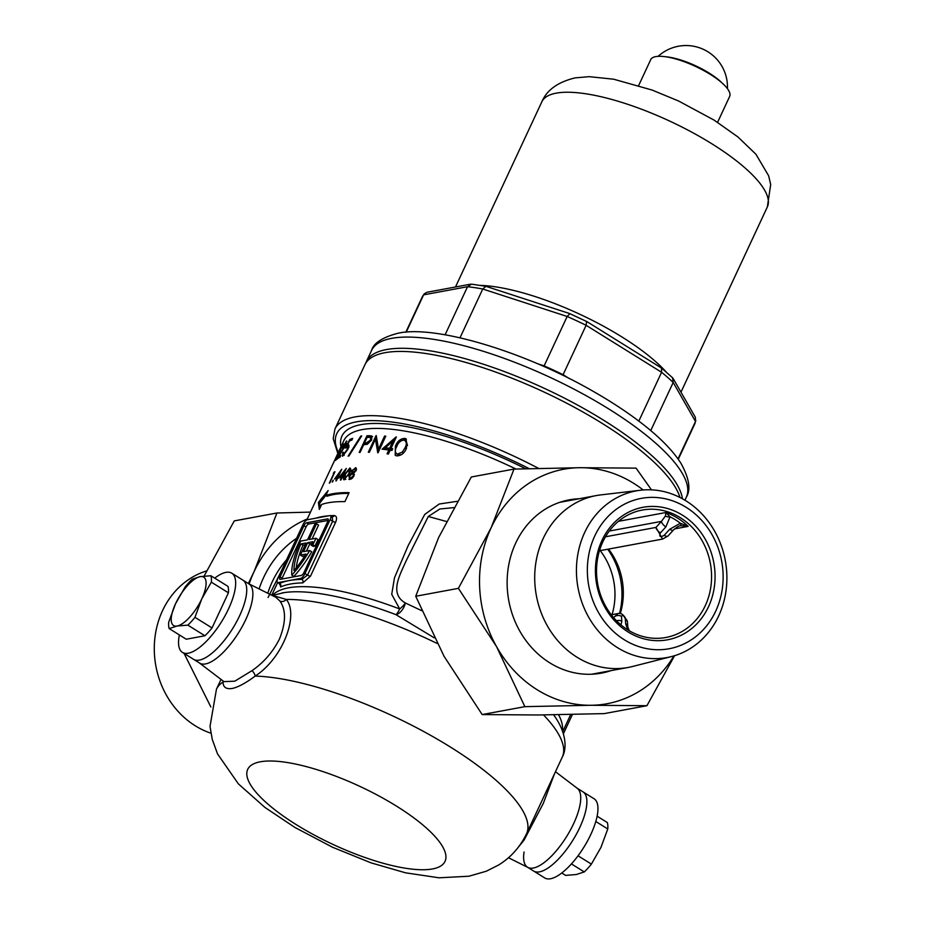 <?xml version="1.0" encoding="UTF-8"?>
<svg xmlns="http://www.w3.org/2000/svg" width="925" height="925" viewBox="0 0 925 925"><rect width="100%" height="100%" fill="white"/><g stroke="black" fill="none" stroke-linecap="round" stroke-linejoin="round"><path stroke-width="1.39" d="M199.176 662.786A46.655 16.985 -58.1 0 0 245.784 619.542A46.655 16.985 -58.1 0 0 248.467 583.629M199.418 662.959L223.942 681.632L234.811 681.182L252.016 670.637C263.637 662.647 272.759 652.148 279.408 639.152C285.975 622.641 286.172 609.957 279.986 601.134L276.02 597.388M508.461 857.729L528.036 867.511A46.655 16.985 -58.1 0 0 573.639 823.643A46.655 16.985 -58.1 0 0 577.316 788.343L555.462 771.716M554.549 773.67L543.276 803.42L524.117 840.027L518.832 846.583M348.748 493.407A159.135 46.759 -155 0 0 333.624 494.563A159.135 46.759 -155 0 0 327.068 496.262L325.831 495.499A160.684 47.221 25 0 1 332.399 493.8A160.684 47.221 25 0 1 349.107 492.643L344.921 501.627A160.684 47.221 -155 0 0 328.202 502.784A160.684 47.221 -155 0 0 321.646 504.472L319.345 509.421L318.397 502.437L328.144 490.551L325.831 495.499M325.947 495.257L319.645 503.212L320.119 507.744M340.331 476.606A160.684 47.221 25 0 1 340.423 476.583A160.684 47.221 25 0 1 342.146 476.294L344.412 471.415L340.331 476.606L341.556 477.369A159.135 46.759 -155 0 1 341.649 477.346A159.135 46.759 -155 0 1 342.955 477.127M312.083 538.986L318.57 525.076L316.523 523.804L314.847 524.117L307.528 539.83L300.729 541.09A55.465 20.2 -58.1 0 0 300.163 542.281A55.465 20.2 -58.1 0 0 291.814 575.153L293.861 576.425A55.465 20.2 121.9 0 0 311.725 551.786L309.678 550.502A55.465 20.2 121.9 0 1 291.814 575.153M286.577 559.752A98.258 86.834 79.5 0 0 267.764 593.26M434.23 637.834L395.935 614.651A10.372 5.527 118.5 0 0 402.306 609.818A10.372 5.527 118.5 0 0 405.347 602.973L421.65 610.662M281.917 592.971A164.835 48.435 25 0 1 284.368 592.567A164.835 48.435 25 0 1 395.935 614.651A10.372 2.405 110.8 0 0 399.692 608.962A10.372 3.527 138.4 0 0 405.347 602.973C388.905 593.515 400.028 574.807 406.225 560.619L428.287 516.474L439.895 508.981L453.736 507.64M268.077 597.481L281.003 571.708M337.822 453.481L333.197 438.623L334.942 429.003L364.878 364.797A173.646 51.025 25 0 1 384.962 352.703A173.646 51.025 25 0 1 554.387 396.987A173.646 51.025 25 0 1 679.968 497.465M344.32 479.821C343.013 479.243 343.187 477.358 344.875 474.167L349.823 468.015C351.222 468.617 351.095 470.513 349.442 473.739L343.765 479.717M387.066 453.851L388.847 450.012A160.684 47.221 -155 0 0 382.083 449.18L396.085 436.947A160.684 47.221 25 0 1 396.351 436.982L390.986 448.498A160.684 47.221 25 0 1 392.732 448.764L391.934 450.475A160.684 47.221 -155 0 0 390.188 450.209L388.396 454.048A160.684 47.221 -155 0 0 387.066 453.851M371.723 436.057L371.584 440.034L367.352 444.278L364.462 444.647A160.684 47.221 -155 0 0 363.698 444.682L360.126 452.36A160.684 47.221 -155 0 0 359.189 452.417L366.936 435.779A160.684 47.221 25 0 1 369.006 435.675L371.572 435.941M377.747 452.776L375.469 439.202L369.376 452.267A160.684 47.221 -155 0 0 368.3 452.233L376.059 435.606A160.684 47.221 25 0 1 376.278 435.606L378.487 449.157L384.592 436.068A160.684 47.221 25 0 1 385.783 436.172L378.024 452.799A160.684 47.221 -155 0 0 377.747 452.776M406.48 448.267C404.445 453.227 401.161 455.759 396.64 455.875L395.218 455.343L395.403 446.22C397.276 441.248 400.409 438.647 404.792 438.392L406.248 438.936L406.48 448.267M356.356 468.339L355.316 467.68L356.09 470.559L353.917 472.918L353.998 475.889L352.333 478.213L349.766 479.485L348.945 476.132L351.789 472.987L351.847 470.652L355.952 467.83M349.766 479.485L348.898 479.3M355.235 444.821L360.842 436.045A160.684 47.221 25 0 1 361.721 435.918L348.922 455.967A160.684 47.221 -155 0 0 348.112 456.152L355.235 444.821M341.337 474.618L346.216 468.455A160.684 47.221 25 0 1 346.32 468.443L342.701 476.213A160.684 47.221 25 0 1 343.429 476.109L342.897 477.265A160.684 47.221 -155 0 0 342.169 477.358L340.955 479.948A160.684 47.221 -155 0 0 340.4 480.04L341.603 477.45A160.684 47.221 -155 0 0 339.88 477.739A160.684 47.221 -155 0 0 338.758 477.959L341.337 474.618M277.454 582.519L279.535 583.513A163.286 47.984 25 0 1 289.305 580.542A163.286 47.984 25 0 1 301.955 579.362L307.516 575.096L332.642 521.214L332.225 516.774L330.468 515.688A5.18 1.885 -58.1 0 0 329.832 515.595L307.412 519.746A5.18 1.885 -58.1 0 0 302.926 524.683L277.801 578.564A5.18 1.885 -58.1 0 0 277.454 582.519A5.18 1.885 -58.1 0 0 278.09 582.611L300.509 578.46A5.18 1.885 -58.1 0 0 304.996 573.523L330.121 519.642A5.18 1.885 -58.1 0 0 330.468 515.688A160.684 47.221 25 0 1 334.168 515.549C336.723 515.919 337.209 518.173 335.613 522.29L310.488 576.171L302.764 582.9A160.684 47.221 -155 0 0 290.3 584.057A160.684 47.221 -155 0 0 280.691 586.982L280.113 584.773M272.308 595.469A160.684 47.221 25 0 1 288.542 587.826A160.684 47.221 25 0 1 399.692 608.962L391.726 594.347L394.478 577.801L408.179 545.6L424.737 514.427L439.236 504.009L457.216 501.315M275.211 596.209L286.311 599.446C299.053 614.871 283.073 658.103 255.161 676.094C245.842 683.02 238.222 687.148 232.279 688.466C226.174 689.391 223.087 687.252 223.029 682.049L223.156 681.031M332.191 482.122L333.058 480.248L332.699 481.636M333.231 480.353L333.046 481.046M346.829 441.514L346.228 441.144L345.661 445.017L338.272 457.077A160.684 47.221 25 0 1 340.886 455.389L340.099 457.089A160.684 47.221 -155 0 0 336.411 459.644L345.071 445.457L345.407 442.867L342.4 447.608A160.684 47.221 -155 0 0 341.961 447.966L346.702 441.028M346.991 443.572L345.407 442.867M335.555 460.453L339.221 450.579L333.127 463.645A160.684 47.221 -155 0 0 332.873 464.119L340.631 447.492A160.684 47.221 25 0 1 340.678 447.388L336.908 457.216L343.013 444.127A160.684 47.221 25 0 1 343.395 443.722L335.648 460.361A160.684 47.221 -155 0 0 335.555 460.453M348.922 445.411L348.043 444.856C349.303 444.601 349.211 446.139 347.765 449.458L342.539 456.256L342.712 452.487A160.684 47.221 25 0 1 343.291 452.209L343.36 454.533L347.129 449.619L347.129 446.602L345.256 448.116L349.812 439.491A160.684 47.221 25 0 1 352.703 438.358L351.905 440.057A160.684 47.221 -155 0 0 349.488 440.982L347.083 445.515L348.667 444.833M348.922 447.342L347.129 446.602M344.192 455.32L342.944 454.545L344.146 455.019M329.312 483.139L334.017 473.068A160.684 47.221 -155 0 0 333.335 473.38L334.133 472.108A160.684 47.221 25 0 1 334.954 471.738L329.716 482.966A160.684 47.221 -155 0 0 329.312 483.139M335.879 480.931L337.082 478.341A160.684 47.221 -155 0 0 334.538 479.034L341.649 469.322A160.684 47.221 25 0 1 341.741 469.287L338.122 477.069A160.684 47.221 25 0 1 338.781 476.918L338.238 478.063A160.684 47.221 -155 0 0 337.59 478.213L336.376 480.803A160.684 47.221 -155 0 0 335.879 480.931M572.413 714.47L563.418 733.756M607.737 549.23A69.976 61.848 -100.5 0 1 619.53 613.518M612.061 614.663A64.796 57.258 79.5 0 0 599.978 550.329M316.523 523.804L309.193 539.518L315.992 538.257L318.038 539.541A55.465 20.2 121.9 0 1 314.858 546.074L313.17 546.386L311.124 545.114L312.8 544.802L314.858 546.074M309.678 550.502L303.539 551.647L307.724 542.663L309.771 543.935L311.933 543.542M309.771 543.935L306.429 551.103M328.155 520.428L308.707 524.036A3.11 1.133 -58.1 0 0 306.025 526.996L282.148 578.183A3.11 1.133 -58.1 0 0 281.813 579.05M300.405 555.092L306.002 554.063A51.835 18.882 121.9 0 1 293.942 570.586A51.835 18.882 -58.1 0 1 300.949 543.923L306.059 542.975L300.405 555.092L302.452 556.376L304.822 555.937M305.215 544.779L302.995 545.195A51.835 18.882 -58.1 0 0 296.22 567.857M303.967 525.712L280.102 576.911A3.11 1.133 -58.1 0 0 279.893 579.281A3.11 1.133 -58.1 0 0 280.275 579.339L301.261 575.454A3.11 1.133 -58.1 0 0 303.955 572.494L327.82 521.295A3.11 1.133 -58.1 0 0 328.028 518.925A3.11 1.133 -58.1 0 0 327.647 518.867L306.661 522.752A3.11 1.133 -58.1 0 0 303.967 525.712L306.025 526.996M307.724 542.663L312.835 541.715A51.835 18.882 121.9 0 1 311.124 545.114M315.992 538.257A55.465 20.2 121.9 0 1 312.8 544.802M300.949 543.923L302.995 545.195M332.225 516.774L332.364 516.844A2.59 2.127 -91.1 0 0 334.168 515.549M278.09 582.611L279.535 583.513A2.59 2.405 -115.1 0 1 280.691 586.982M300.509 578.46L301.955 579.362A2.59 2.127 -91.1 0 1 302.764 582.9M339.163 457.632L338.272 457.077M348.332 446.289L347.083 445.515M352.009 439.849A159.135 46.759 -155 0 0 351.061 440.254L350.991 440.392M351.061 440.254L349.812 439.491M372.625 436.623L370.243 436.438A159.135 46.759 -155 0 0 368.173 436.554L367.78 437.398M371.33 440.531L370.555 440.046L370.52 437.56L369.04 437.34A160.684 47.221 -155 0 0 367.086 437.433L364.496 442.983L366.346 442.925L370.555 440.046M364.496 442.983L367.583 443.699L366.346 442.925M365.028 443.306L364.404 444.647M368.173 436.554L366.936 435.779M375.469 439.202L376.718 439.988L378.637 451.504M376.602 437.907L375.874 439.456M379.447 449.758L378.487 449.157M385.552 436.669L384.592 436.068M389.957 450.706L388.847 450.012M392.454 449.353A159.135 46.759 -155 0 0 392.316 449.33L390.986 448.498M395.067 439.745L393.287 441.26M385.644 447.943L384.025 449.4M391.206 448.637L389.645 448.313L393.021 441.086L385.332 447.758A160.684 47.221 25 0 1 389.645 448.313M394.119 441.78L393.021 441.086M390.974 449.134A159.135 46.759 -155 0 0 386.638 448.567L385.332 447.758M396.571 446.948L395.403 446.22M404.792 438.392L406.156 439.236L401.311 440.624M404.04 440.103C400.641 440.404 398.236 442.52 396.802 446.44C394.64 450.209 394.859 452.788 397.484 454.175L402.363 452.001L404.953 447.954C407.012 444.185 406.711 441.572 404.04 440.103L406.353 441.306L407.497 445.642M406.248 448.752L404.953 447.954M403.658 452.811L402.363 452.001M398.848 455.031L396.547 453.828L398.848 455.031L401.924 454.395M338.423 477.682L337.625 477.184L339.891 472.305L335.995 477.612A160.684 47.221 25 0 1 337.625 477.184M337.556 478.283A159.135 46.759 -155 0 0 337.232 478.375L335.995 477.612M343.071 476.872L342.146 476.294M349.315 469.172L345.464 474.097L344.886 478.664L348.817 473.773L349.315 469.172L350.91 470.016M345.696 479.173L344.516 478.595L345.753 479.37M352.783 473.6L351.789 472.987M355.94 470.848L354.749 468.836L352.483 470.64L353.096 472.432L355.431 470.524M356.564 469.738L354.749 468.836M353.974 472.987L352.633 472.328L353.87 473.103M353.812 476.236L352.575 473.588L349.569 476.132L350.321 478.341L353.304 475.913M354.379 474.49L352.575 473.588M351.35 478.988L349.627 478.19L350.876 478.965M319.645 503.212L318.397 502.437M252.016 670.637A5.18 2.197 -126.4 0 1 255.161 676.094A171.056 50.262 25 0 1 437.352 739.191A171.056 50.262 25 0 1 526.522 833.783C520.035 847.184 510.658 857.637 498.413 865.118L486.319 871.211L468.882 876.229L439.04 877.802L405.497 872.807L371.041 862.852L332.561 847.254L294.844 827.413L265.012 807.49L238.361 783.857L217.514 753.875L212.253 739.353L210.01 726.403L216.462 689.194A171.056 50.262 25 0 1 223.029 682.049A5.18 4.729 -175.2 0 0 223.434 681.239M279.986 601.134A5.18 4.417 144.8 0 0 286.311 599.446A171.056 50.262 25 0 1 437.097 643.442M524.117 840.027A5.18 2.787 34.7 0 0 523.365 839.784M365.71 363.259A173.646 51.025 25 0 1 366.346 361.652A173.646 51.025 25 0 1 386.43 349.569A173.646 51.025 25 0 1 561.463 396.628A173.646 51.025 25 0 1 682.396 498.748M537.437 363.687L544.131 365.872L567.164 316.477L569.707 313.853M460.002 337.81L482.757 289.005L485.914 286.322L569.465 313.494L586.924 321.623L661.479 368.034L661.595 372.278L586.126 325.311L586.519 321.68M544.131 365.872A150.324 44.169 25 0 1 563.094 374.706L586.126 325.311A150.324 44.169 -155 0 0 567.164 316.477L482.757 289.005A150.324 44.169 -155 0 0 467.53 286.715L471.565 284.16L485.914 286.322M638.828 421.095L661.595 372.278A150.324 44.169 -155 0 1 673.192 382.476L672.556 377.747L661.629 368.138M650.749 430.599L673.192 382.476L695.496 421.453L695.334 417.256L673.18 378.545M678.025 458.916L695.496 421.453A150.324 44.169 -155 0 1 694.513 424.471L678.279 459.274M406.202 332.191L423.615 294.844A150.324 44.169 -155 0 0 422.031 297.411L424.17 293.942L423.615 294.844L467.53 286.715L445.098 334.815M470.536 284.195L426.911 292.277L424.17 293.942M638.666 85.516L650.726 59.639A43.544 12.8 25 0 1 664.081 56.564L667.156 56.911A39.636 11.643 25 0 1 709.163 73.087A39.636 11.643 25 0 1 721.188 82.105L723.431 84.233A43.544 12.8 25 0 1 729.652 96.443L717.592 122.32M664.081 56.564A43.544 12.8 25 0 1 710.227 74.335A43.544 12.8 25 0 1 723.431 84.233M576.83 788.019A46.655 16.985 121.9 0 1 573.639 823.643A46.655 16.985 121.9 0 1 527.528 867.222A46.655 16.985 121.9 0 1 524.047 852.018M577.084 788.169L582.981 791.846A46.655 16.985 121.9 0 1 579.79 827.47A46.655 16.985 121.9 0 1 533.667 871.049L544.732 877.941A46.655 16.985 -58.1 0 0 550.548 878.75A46.655 16.985 -58.1 0 0 587.572 840.871A46.655 16.985 -58.1 0 0 594.047 798.737L582.981 791.846A46.655 16.985 121.9 0 1 576.506 833.98A46.655 16.985 121.9 0 1 539.483 871.859A46.655 16.985 121.9 0 1 533.667 871.049L527.77 867.372M214.727 578.137A46.655 16.985 121.9 0 1 231.759 573.188L242.824 580.079A46.655 16.985 121.9 0 1 239.633 615.715A46.655 16.985 121.9 0 1 193.51 659.294A46.655 16.985 -58.1 0 0 239.633 615.715A46.655 16.985 -58.1 0 0 242.824 580.079L248.975 583.906A46.655 16.985 121.9 0 1 245.784 619.542A46.655 16.985 121.9 0 1 199.661 663.121L182.445 652.403A46.655 16.985 121.9 0 1 179.369 634.943M561.764 872.992L565.614 875.385L576.321 874.518L584.276 871.928A34.988 12.742 -58.1 0 0 591.387 864.1L600.949 847.393L607.771 828.962A34.988 12.742 -58.1 0 0 607.309 822.533L597.122 816.197M607.771 828.962L595.793 821.504M591.387 864.1L578.044 855.798M584.276 871.928L571.407 863.915M231.759 573.188A46.655 16.985 121.9 0 1 228.567 608.823A46.655 16.985 121.9 0 1 182.445 652.403M177.137 626.017A28.513 10.383 121.9 0 1 175.542 603.747A28.513 10.383 121.9 0 1 200.182 576.622A28.513 10.383 121.9 0 1 201.777 598.891A28.513 10.383 121.9 0 1 177.137 626.017L169.183 628.595A34.988 12.742 121.9 0 1 168.72 622.167L175.542 603.747L185.104 587.028A34.988 12.742 121.9 0 1 192.215 579.2L200.182 576.622L210.877 575.743A34.988 12.742 121.9 0 1 211.339 582.172L201.777 598.891L194.955 617.31A34.988 12.742 121.9 0 1 187.844 625.138L177.137 626.017M169.183 628.595L186.249 639.221L204.922 635.764A34.988 12.742 -58.1 0 0 212.022 627.936L228.417 592.798A34.988 12.742 -58.1 0 0 227.955 586.369L210.877 575.743M187.844 625.138L204.922 635.764M194.955 617.31L212.022 627.936M211.339 582.172L228.417 592.798M579.2 498.748A88.118 77.873 79.5 0 0 569.314 499.847A88.118 77.873 79.5 0 0 515.688 543.125A88.118 77.873 79.5 0 0 523.192 636.654A88.118 77.873 79.5 0 0 601.412 673.134A88.118 77.873 79.5 0 0 611.032 670.625M596.001 673.92A88.118 77.873 79.5 0 0 600.302 672.614M415.73 596.255L444.058 656.311L482.179 714.562L524.857 706.654L496.528 646.598L458.395 588.346L415.73 596.255L438.635 537.529L471.334 476.988L514.011 469.091L579.94 467.703L636.076 468.142L651.478 489.857M458.395 588.346L491.106 527.817L514.011 469.091M482.179 714.562L538.315 714.99L604.245 713.614L646.922 705.706L590.786 705.278L524.857 706.654M674.568 655.698L646.922 705.706M673.932 655.894A119.221 105.358 -100.5 0 1 590.786 705.278A119.221 105.358 -100.5 0 1 496.528 646.598A119.221 105.358 -100.5 0 1 491.106 527.817A119.221 105.358 -100.5 0 1 579.94 467.703A119.221 105.358 -100.5 0 1 643.199 489.984M568.459 500.737A88.118 77.873 79.5 0 0 563.984 501.049M184.098 653.432L210.854 706.966M248.351 583.525L254.04 571.719L276.945 512.993L234.268 520.902L204.101 576.078M276.945 512.993L310.488 512.103M259.069 588.924A107.173 94.708 -100.5 0 1 296.59 538.281M249.137 583.964A119.221 105.358 -100.5 0 1 254.04 571.719A119.221 105.358 -100.5 0 1 307.285 518.96M206.622 570.91A84.742 74.89 79.5 0 0 162.523 610.685A84.742 74.89 79.5 0 0 210.9 733.201M708.515 606.719A67.386 59.558 -100.5 0 1 628.017 631.925A67.386 59.558 -100.5 0 1 601.967 540.385A67.386 59.558 -100.5 0 1 682.465 515.179A67.386 59.558 -100.5 0 1 708.515 606.719M602.822 541.877A64.796 57.258 79.5 0 0 608.338 610.662A64.796 57.258 79.5 0 0 665.85 637.487A64.796 57.258 79.5 0 0 705.278 605.667A64.796 57.258 79.5 0 0 699.763 536.882A64.796 57.258 79.5 0 0 642.251 510.057A64.796 57.258 79.5 0 0 602.822 541.877M715.696 611.194A76.463 67.583 79.5 0 0 686.13 507.305A76.463 67.583 79.5 0 0 594.787 535.91A76.463 67.583 79.5 0 0 624.352 639.799A76.463 67.583 79.5 0 0 715.696 611.194M584.669 532.499A84.742 74.89 -100.5 0 1 640.586 490.227A84.742 74.89 -100.5 0 1 712.759 528.025A84.742 74.89 -100.5 0 1 718.667 615.923A84.742 74.89 -100.5 0 1 671.4 656.588A84.742 74.89 -100.5 0 1 593.249 624.468A84.742 74.89 -100.5 0 1 584.669 532.499M640.586 490.227L600.892 494.887A87.401 77.237 79.5 0 0 596.394 495.557A87.401 77.237 79.5 0 0 543.206 538.477A87.401 77.237 79.5 0 0 550.653 631.255A87.401 77.237 79.5 0 0 628.225 667.445A87.401 77.237 79.5 0 0 632.665 666.462L671.4 656.588M599.62 550.178L601.99 550.294L599.597 550.271M662.577 539.067L655.952 527.423L605.493 536.778M681.135 525.712L680.719 525.782C679.401 525.562 676.996 526.961 673.481 529.967L673.481 529.967A5.18 2.162 42.2 0 1 669.712 529.262L680.337 523.238L688.142 526.394L681.135 525.712L680.337 523.238A63.27 55.916 79.5 0 0 670.047 516.832L665.873 526.88L660.404 532.927C658.924 536.731 660.196 537.518 664.219 535.298L669.712 529.262M665.445 515.953L665.873 512.531L670.047 516.832A5.18 3.076 174.2 0 1 665.445 515.953L661.444 521.388L609.274 531.043M627.798 629.856L625.67 623.728L625.3 618.767C623.82 615.507 622.548 614.72 621.484 616.397A5.18 4.313 175.9 0 0 614.084 617.229L617.865 613.587L611.298 614.801M608.546 549.08A64.796 57.258 -100.5 0 1 620.259 613.622M621.484 616.397L621.82 621.346L620.976 624.895M625.67 623.728A5.18 4.313 -4.1 0 1 627.798 626.93L627.451 621.97C624.398 615.16 621.195 612.362 617.865 613.587M625.3 618.767A5.18 4.313 -4.1 0 1 627.451 621.97M621.82 621.346A5.18 4.313 175.9 0 0 616.536 620.802M665.873 526.88A5.18 2.162 -137.8 0 1 661.444 521.388L655.952 527.423A5.18 2.162 -137.8 0 0 660.404 532.927M664.219 535.298A5.18 2.162 42.2 0 0 667.989 536.014L673.481 529.967M446.451 521.492L428.287 516.474M334.942 429.003A173.646 51.025 25 0 1 355.027 416.921A173.646 51.025 25 0 1 538.627 468.408M338.319 452.417A170.015 49.962 25 0 1 356.426 421.846A170.015 49.962 25 0 1 529.204 468.651M306.822 519.954L343.753 440.762A160.684 47.221 25 0 1 362.334 429.582A160.684 47.221 25 0 1 515.965 469.033M340.955 446.775A164.315 48.285 25 0 1 360.935 424.656A164.315 48.285 25 0 1 525.666 468.744M558.573 714.736A160.684 47.221 25 0 1 562.423 730.75M315.714 518.208A160.684 47.221 25 0 1 321.715 516.705A160.684 47.221 25 0 1 328.699 515.803M260.307 761.795A108.849 31.982 25 0 1 396.455 806.103A108.849 31.982 25 0 1 432.438 868.957A108.849 31.982 25 0 1 296.289 824.649A108.849 31.982 25 0 1 260.307 761.795M543.565 714.944A171.056 50.262 25 0 1 562.25 757.17C566.366 749.863 566.933 735.942 556.896 719.65A164.835 48.435 25 0 0 553.624 714.817M304.996 573.523L307.516 575.096A2.59 0.763 25 0 0 310.488 576.171M335.613 522.29A2.59 0.763 25 0 1 332.642 521.214L330.121 519.642M308.707 524.036L306.661 522.752M328.248 519.249L327.647 518.867M282.148 578.183L280.102 576.911M370.243 436.438L369.006 435.675M391.668 338.342A173.646 51.025 -155 0 0 371.584 350.425C373.584 343.094 382.383 337.371 397.97 333.243C434.819 324.837 523.457 351.095 592.832 391.136C612.153 402.144 629.15 413.406 643.812 424.933C660.728 438.242 673.088 450.984 680.881 463.171C689.194 478.19 691.021 489.533 686.338 497.199A173.646 51.025 -155 0 0 580.669 392.697A173.646 51.025 -155 0 0 391.668 338.342M480.491 285.386A124.401 36.561 25 0 1 666.15 371.954M455.493 286.981L541.842 101.808A124.401 36.561 25 0 1 556.237 93.148A124.401 36.561 25 0 1 691.646 132.09A124.401 36.561 25 0 1 767.345 206.957L680.973 392.165M563.094 374.706L569.095 378.441M618.49 521.307L665.873 512.531A64.796 57.258 79.5 0 1 688.142 526.394L674.545 528.915M614.154 618.247L614.084 617.229L613.379 617.368M562.735 731.606L570.702 714.505M284.368 592.567L272.239 595.503M216.462 689.194L221.029 679.413M526.522 833.783L562.25 757.17M271.719 595.237L277.604 582.623M279.2 583.617L280.171 585.132L280.379 584.242M371.757 438.334L370.52 437.56M248.721 583.756L276.032 597.388M541.842 101.808C546.814 90.026 557.914 82.047 575.165 77.873L589.237 76.671L613.691 79.215L652.125 90.06L678.626 101.022L714.192 120.169L737.977 136.993L755.956 154.29L768.652 175.808L770.687 184.584L767.345 206.957M366.346 361.652L371.584 350.425M684.928 500.217L686.338 497.199M405.809 332.225L422.031 297.411M695.843 420.389L694.513 424.471M727.443 88.661A41.463 41.463 0 0 0 658.114 56.332M559.694 502.356L596.394 495.557M667.989 536.014L662.577 539.078L601.99 550.294M591.526 674.244L628.225 667.445M629.254 630.734L627.798 626.93"/></g></svg>
